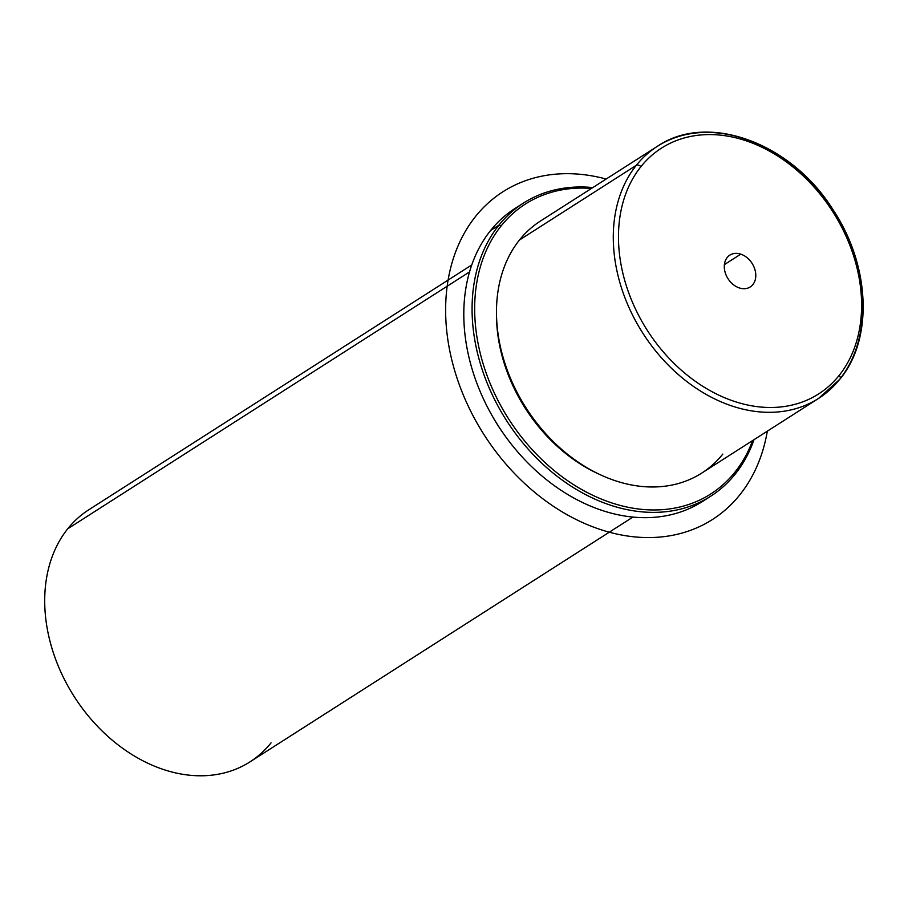 <?xml version="1.0" encoding="UTF-8"?>
<svg xmlns="http://www.w3.org/2000/svg" width="908" height="908" viewBox="0 0 908 908"><rect width="100%" height="100%" fill="white"/><g stroke="black" fill="none" stroke-linecap="round" stroke-linejoin="round"><path stroke-width="1.36" d="M840.002 379.079L818.562 398.419A149.616 112.921 -122.6 0 1 653.646 348.445A149.616 112.921 -122.6 0 1 636.326 165.301A3.745 2.372 38.7 0 1 640.935 166.652A145.882 110.095 57.4 0 0 669.65 358.944A145.882 110.095 57.4 0 0 839.151 375.413A145.882 110.095 57.4 0 0 810.435 183.132A145.882 110.095 57.4 0 0 640.935 166.652A3.745 2.372 -141.3 0 0 636.326 165.301A149.616 112.921 -122.6 0 1 657.392 146.302C707.786 111.854 791.39 142.738 833.158 209.918C870.17 265.42 873.473 338.934 840.002 379.079A3.745 2.372 -141.3 0 0 839.151 375.413A145.882 110.095 -122.6 0 1 669.65 358.944A145.882 110.095 -122.6 0 1 640.935 166.652A145.882 110.095 -122.6 0 1 810.435 183.132A145.882 110.095 -122.6 0 1 839.151 375.413A3.745 2.372 38.7 0 1 840.002 379.079A3.745 2.372 -141.3 0 1 839.616 379.419A149.616 112.921 -122.6 0 1 818.562 398.419A149.616 112.921 57.4 0 0 839.616 379.419A149.616 112.921 57.4 0 0 822.308 196.276A149.616 112.921 57.4 0 0 657.392 146.302A149.616 112.921 57.4 0 0 636.326 165.301L519.512 239.973L636.326 165.301A149.616 112.921 57.4 0 0 653.646 348.445A149.616 112.921 57.4 0 0 818.562 398.419L701.736 473.091A149.616 112.921 -122.6 0 1 536.821 423.117A149.616 112.921 -122.6 0 1 519.512 239.973A149.616 112.921 57.4 0 0 548.954 437.191A149.616 112.921 57.4 0 0 722.802 454.091M598.622 473.965A145.882 110.095 -122.6 0 1 496.494 314.202A145.882 110.095 57.4 0 0 598.622 473.965M505.177 436.022A149.616 112.921 -122.6 0 1 491.693 414.933A149.616 112.921 57.4 0 0 505.177 436.022M632.933 517.072L249.972 761.891A149.616 112.921 -122.6 0 1 85.057 711.917A149.616 112.921 -122.6 0 1 67.748 528.774L469.549 271.912L67.748 528.774A149.616 112.921 -122.6 0 1 88.802 509.774L471.763 264.954M67.748 528.774A149.616 112.921 57.4 0 0 97.19 725.991A149.616 112.921 57.4 0 0 271.038 742.88M740.78 254.149A18.898 14.267 -122.6 0 1 754.957 269.721A18.898 14.267 -122.6 0 1 750.224 286.962A18.898 14.267 -122.6 0 1 739.305 287.927A18.898 14.267 -122.6 0 1 725.129 272.355A18.898 14.267 -122.6 0 1 729.862 255.114A18.898 14.267 -122.6 0 1 740.78 254.149L724.402 264.614L740.78 254.149A18.898 14.267 57.4 0 0 724.312 265.806A18.898 14.267 57.4 0 0 739.305 287.927A18.898 14.267 57.4 0 0 755.774 276.259A18.898 14.267 57.4 0 0 740.78 254.149M519.512 239.973A149.616 112.921 -122.6 0 1 540.566 220.973L657.392 146.302M710.703 496.222L702.429 501.511A173.927 131.263 -122.6 0 1 510.716 443.41A173.927 131.263 -122.6 0 1 490.581 230.507L498.855 225.229A173.927 131.263 57.4 0 0 518.99 438.121A173.927 131.263 57.4 0 0 710.703 496.222A173.927 131.263 57.4 0 0 735.185 474.135A173.927 131.263 57.4 0 0 754.003 439.688A173.927 131.263 -122.6 0 1 735.185 474.135L734.947 472.137A172.055 129.855 57.4 0 0 752.664 440.539A172.055 129.855 -122.6 0 1 734.947 472.137A172.055 129.855 -122.6 0 1 535.028 452.706A172.055 129.855 -122.6 0 1 501.159 225.899A172.055 129.855 -122.6 0 1 591.494 188.421A172.055 129.855 57.4 0 0 501.159 225.899A172.055 129.855 57.4 0 0 535.028 452.706A172.055 129.855 57.4 0 0 734.947 472.137L735.185 474.135A173.927 131.263 -122.6 0 1 533.087 454.488A173.927 131.263 -122.6 0 1 498.855 225.229L501.159 225.899L498.855 225.229A173.927 131.263 -122.6 0 1 592.833 187.57A173.927 131.263 57.4 0 0 523.337 203.131A173.927 131.263 57.4 0 0 498.855 225.229L490.581 230.507A173.927 131.263 -122.6 0 1 515.074 208.42L523.337 203.131M519.274 205.878A173.927 131.263 57.4 0 0 490.581 230.507A173.927 131.263 57.4 0 0 512.725 445.953A173.927 131.263 57.4 0 0 706.503 498.764M767.328 431.164A194.505 146.79 -122.6 0 1 678.685 533.949A194.505 146.79 -122.6 0 1 461.99 391.757A194.505 146.79 -122.6 0 1 536.753 177.298A194.505 146.79 -122.6 0 1 606.158 179.046"/></g></svg>
